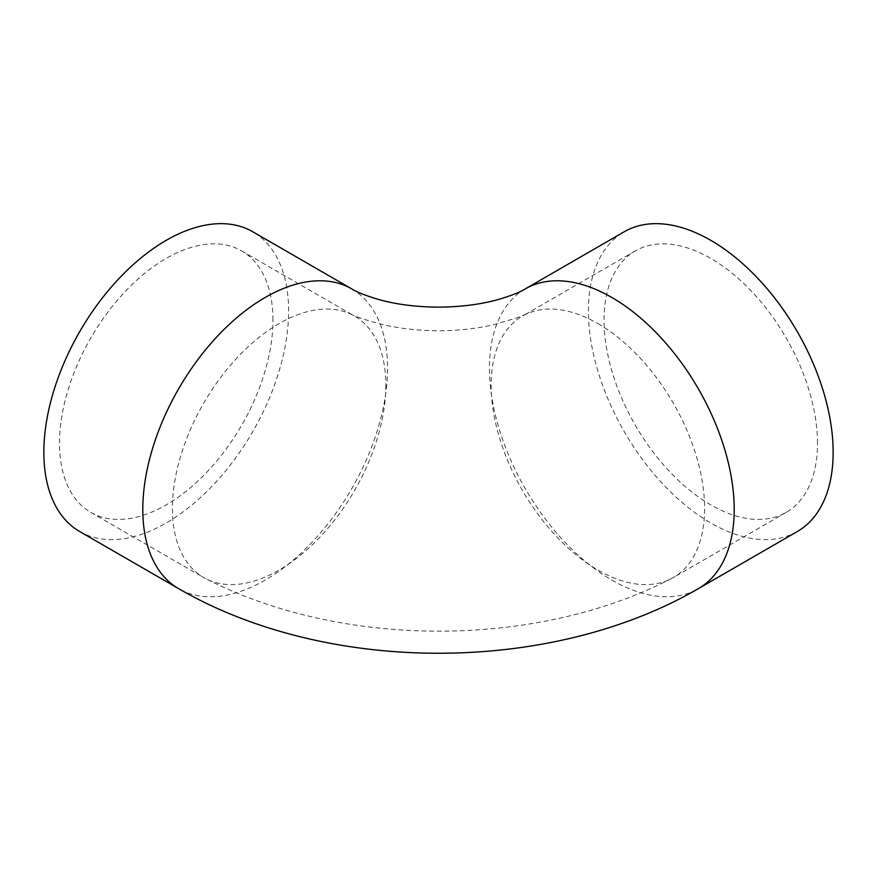 <?xml version="1.0" encoding="UTF-8"?>
<svg xmlns="http://www.w3.org/2000/svg" width="877" height="877" viewBox="0 0 877 877"><rect width="100%" height="100%" fill="white"/><g stroke="black" fill="none" stroke-linecap="round" stroke-linejoin="round"><path stroke-width="0.66" stroke-dasharray="4.38 3.29" d="M385.847 385.2A150.932 87.141 -60 0 1 279.127 570.061A150.932 87.141 -60 0 1 205.722 578.656A150.932 87.141 -60 0 1 203.65 577.537A150.932 87.141 -60 0 1 172.396 508.441A150.932 87.141 -60 0 1 279.127 323.58A150.932 87.141 -60 0 1 350.066 313.791A150.932 87.141 -60 0 1 354.593 316.104A150.932 87.141 -60 0 1 385.847 385.2M597.873 323.58A150.932 87.141 60 0 1 704.604 508.441A150.932 87.141 60 0 1 673.35 577.537A150.932 87.141 60 0 1 671.278 578.656A150.932 87.141 60 0 1 597.873 570.061A150.932 87.141 60 0 1 499.276 437.053A150.932 87.141 60 0 1 522.407 316.104A150.932 87.141 60 0 1 526.934 313.791A150.932 87.141 60 0 1 597.873 323.58M817.496 443.258A150.932 87.141 -120 0 0 751.611 291.372A150.932 87.141 -120 0 0 635.299 250.932A150.932 87.141 -120 0 0 635.299 425.213A150.932 87.141 -120 0 0 786.241 512.354A150.932 87.141 -120 0 0 817.496 443.258M272.955 320.028A150.932 87.141 120 0 0 241.701 250.932A150.932 87.141 120 0 0 90.759 338.073A150.932 87.141 120 0 0 90.759 512.354A150.932 87.141 120 0 0 207.071 471.914A150.932 87.141 120 0 0 272.955 320.028M797.303 531.528A173.076 99.923 60 0 1 710.776 522.955A173.076 99.923 60 0 1 597.708 370.445A173.076 99.923 60 0 1 624.238 231.758M79.697 531.528A173.076 99.923 120 0 0 166.224 522.955A173.076 99.923 120 0 0 279.292 370.445A173.076 99.923 120 0 0 252.762 231.758M525.29 288.884A173.076 99.923 -120 0 0 498.761 427.57A173.076 99.923 -120 0 0 611.828 580.081A173.076 99.923 -120 0 0 698.355 588.653M351.71 288.884A173.076 99.923 -60 0 1 378.239 427.57A173.076 99.923 -60 0 1 265.172 580.081A173.076 99.923 -60 0 1 178.645 588.653M350.066 313.791C356.511 317.057 367.419 320.664 382.789 324.589C399.923 328.612 418.493 330.673 438.5 330.772C458.375 330.673 476.836 328.645 493.883 324.665L517.024 317.825L526.934 313.791M671.278 578.656C535.551 648.662 342.249 648.684 205.722 578.656M635.299 250.932L522.407 316.104M786.241 512.354L673.35 577.537M90.759 512.354L203.65 577.537M241.701 250.932L354.593 316.104"/><path stroke-width="1.32" d="M525.29 288.884L624.238 231.758A173.076 99.923 60 0 1 757.607 278.13A173.076 99.923 60 0 1 833.15 452.302A173.076 99.923 60 0 1 797.303 531.528L698.355 588.653A173.076 99.923 -120 0 0 698.355 388.807A173.076 99.923 -120 0 0 525.29 288.884C520.291 292.074 511.302 295.615 498.333 299.506C480.826 304.418 460.863 306.972 438.434 307.147C415.72 306.95 395.56 304.33 377.976 299.309C365.358 295.472 356.599 291.997 351.71 288.884L252.762 231.758A173.076 99.923 120 0 0 119.393 278.13A173.076 99.923 120 0 0 43.85 452.302A173.076 99.923 120 0 0 79.697 531.528L178.645 588.653A173.076 99.923 -60 0 1 178.645 388.807A173.076 99.923 -60 0 1 351.71 288.884M698.355 588.653C549.912 674.786 327.088 674.786 178.645 588.653"/></g></svg>
